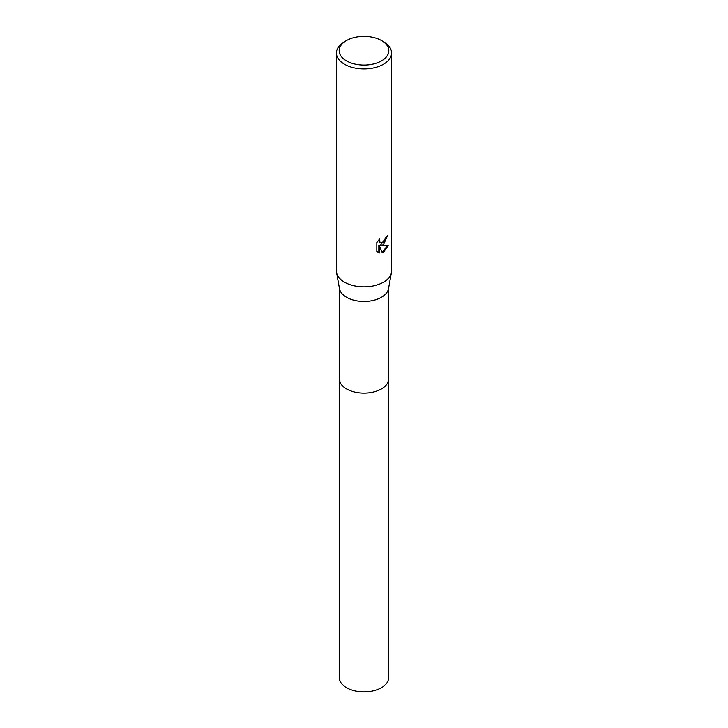 <?xml version="1.0" encoding="UTF-8"?>
<svg xmlns="http://www.w3.org/2000/svg" width="728" height="728" viewBox="0 0 728 728"><rect width="100%" height="100%" fill="white"/><g stroke="black" fill="none" stroke-linecap="round" stroke-linejoin="round"><path stroke-width="1.09" d="M388.625 378.569A24.625 14.214 180 0 1 388.625 378.906A24.625 14.214 180 0 1 381.408 388.952A24.625 14.214 180 0 1 354.582 392.037A24.625 14.214 180 0 1 339.375 378.906A24.625 14.214 180 0 1 339.375 378.569M388.625 378.669A24.625 14.214 180 0 1 381.408 388.961A24.625 14.214 180 0 1 354.39 391.992A24.625 14.214 180 0 1 339.375 378.669M381.554 40.595L383.51 41.724A27.582 15.925 180 0 1 391.582 52.989L391.582 270.907A27.582 15.925 180 0 1 391.436 272.572L388.488 288.725A24.625 14.214 180 0 1 381.408 297.288A24.625 14.214 180 0 1 355.783 300.637A24.625 14.214 180 0 1 339.512 288.725L336.564 272.572A27.582 15.925 180 0 1 336.418 270.907L336.418 52.989A27.582 15.925 180 0 1 344.49 41.724L346.446 40.595A24.825 14.333 180 0 1 381.554 40.595A24.825 14.333 180 0 1 381.554 60.87A24.825 14.333 180 0 1 346.446 60.87A24.825 14.333 180 0 1 346.446 40.595L344.49 41.724M391.436 272.572A27.582 15.925 180 0 1 383.51 282.164A27.582 15.925 180 0 1 354.8 285.922A27.582 15.925 180 0 1 336.564 272.572M383.501 244.626L380.862 245.618L388.424 245.136L383.51 252.288L382.209 252.834L379.352 245.7L379.352 252.898L376.831 251.415L376.831 242.533L379.734 238.939L379.343 240.704L380.407 242.815L383.501 242.242L385.503 239.057L385.795 237.21A27.582 15.925 0 0 0 387.469 235.817L383.501 244.626M391.582 52.989A27.582 15.925 180 0 1 383.51 64.246A27.582 15.925 180 0 1 353.444 67.704A27.582 15.925 180 0 1 336.418 52.989M386.941 236.291L380.371 245.336L380.862 245.618M380.171 242.651L379.124 241.687L378.897 239.803M377.768 252.206L378.851 252.607L378.851 245.409L379.352 245.7M382.054 252.443L387.769 245.291M378.851 252.616L379.352 252.898M339.375 378.906A24.625 14.214 180 0 0 346.583 388.961A24.625 14.214 180 0 0 373.428 392.046A24.625 14.214 180 0 0 388.625 378.906L388.625 677.659A24.625 14.214 180 0 1 373.419 690.79A24.625 14.214 180 0 1 346.592 687.714A24.625 14.214 180 0 1 339.375 677.659L339.375 287.979M380.407 242.815L379.916 242.524M388.625 378.906L388.625 287.979"/></g></svg>
